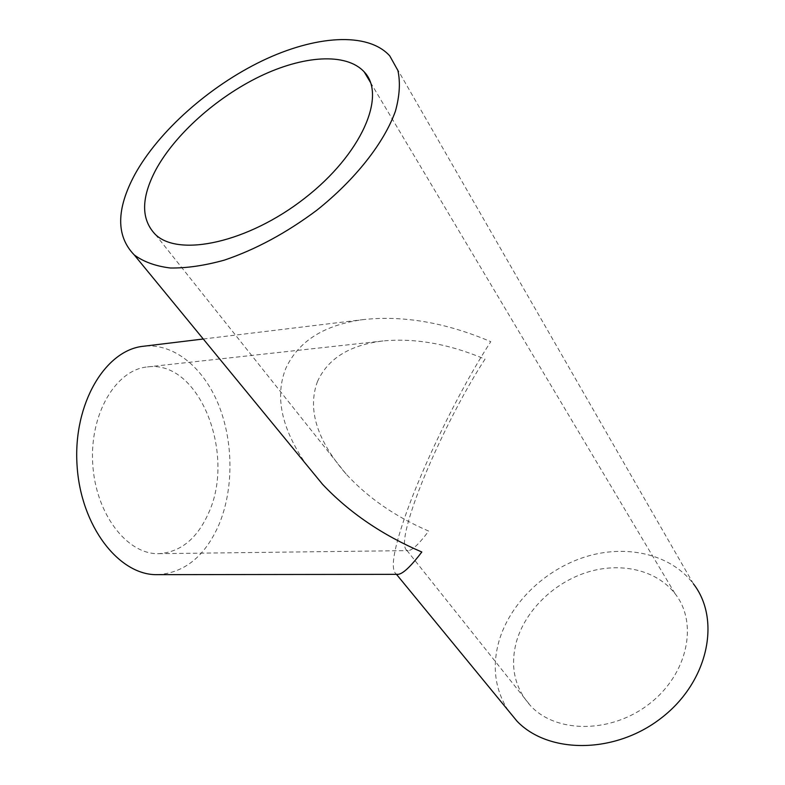 <?xml version="1.0" encoding="UTF-8"?>
<svg xmlns="http://www.w3.org/2000/svg" width="785" height="785" viewBox="0 0 785 785"><rect width="100%" height="100%" fill="white"/><g stroke="black" fill="none" stroke-linecap="round" stroke-linejoin="round"><path stroke-width="0.59" stroke-dasharray="3.92 2.94" d="M317.425 381.667C327.806 358.549 349.668 344.988 383.011 340.965C415.167 337.903 449.177 343.967 485.032 359.157C458.685 399.202 427.148 464.494 412.969 506.786C404.295 532.564 402.263 547.096 406.875 550.383L408.092 550.609C412.105 550.57 418.974 544.064 428.679 531.092C395.454 516.795 367.92 497.778 346.097 474.032C316.836 440.12 307.278 409.328 317.425 381.667M208.398 513.41C236.206 454.535 199.469 359.53 147.413 366.929C115.964 369.676 89.49 413.842 92.738 463.984C95.613 514.136 127.268 554.75 158.815 553.66C180.511 552.198 197.035 538.785 208.398 513.41M397.691 574.345L396.239 574.061C390.557 569.832 393.128 551.747 403.961 519.807C421.211 468.792 458.499 391.283 490.772 341.661C446.165 322.713 403.892 315.325 363.965 319.515C324.686 324.617 298.653 340.837 285.877 368.204C274.622 396.288 281.334 428.286 306.042 464.19M157.363 574.659C184.514 572.991 205.032 556.339 218.927 524.714C233.812 489.202 233.557 441.876 218.515 404.618C203.423 367.488 173.789 342.8 143.41 346.263M516.314 642.14C524.969 610.965 553.327 583.059 586.738 572.393C620.121 561.775 656.368 569.616 675.061 593.705C698.375 622.966 687.905 674.099 649.48 703.743C611.348 733.72 556.477 733.475 530.807 706.058C514.744 688.18 509.916 666.877 516.314 642.14M508.13 710.356C495.041 689.73 491.94 666.828 498.848 641.639C509.75 603.508 544.515 569.694 585.374 556.85C626.175 544.064 670.675 553.827 693.449 583.893L389.752 55.872M158.815 553.66L408.092 550.609M147.413 366.929L383.011 340.965M203.266 339.002L363.965 319.515M155.391 234.489L346.097 474.032M406.875 550.383L530.807 706.058M370.569 82.582L675.061 593.705"/><path stroke-width="1.18" d="M306.042 464.19L322.557 484.306C349.089 512.448 382.187 535.017 421.82 552.012C410.427 566.956 402.381 574.404 397.691 574.345L157.363 574.659C119.202 575.64 80.561 526.303 77.028 464.936C73.064 403.598 105.416 349.924 143.41 346.263L203.266 339.002M155.754 169.933C174.927 134.539 216.317 97.536 259.727 76.488C303.059 55.539 346.136 52.31 364.181 71.867C386.966 95.328 361.659 154.115 304.717 198.232C248.031 242.614 178.852 257.411 155.391 234.489C140.907 219.437 141.025 197.918 155.754 169.933M134.912 174.358C158.805 131.095 209.173 86.419 262.013 60.916C314.707 35.56 367.606 31.449 389.752 55.872L397.897 70.503C400.478 82.327 399.643 95.888 395.424 111.176C384.13 142.821 355.291 179.598 316.738 210.292C286.427 232.929 255.635 249.551 224.353 260.129C204.532 265.615 186.516 268.235 170.316 267.999C155.528 266.154 143.488 261.788 134.215 254.899C115.944 236.03 116.17 209.183 134.912 174.358M693.449 583.893C721.17 619.522 708.462 681.606 661.608 717.775C615.087 754.326 548.47 754.022 517.08 721.258L508.13 710.356M364.181 71.867L370.569 82.582M134.215 254.899L322.557 484.306M396.474 574.345L517.08 721.258"/></g></svg>
